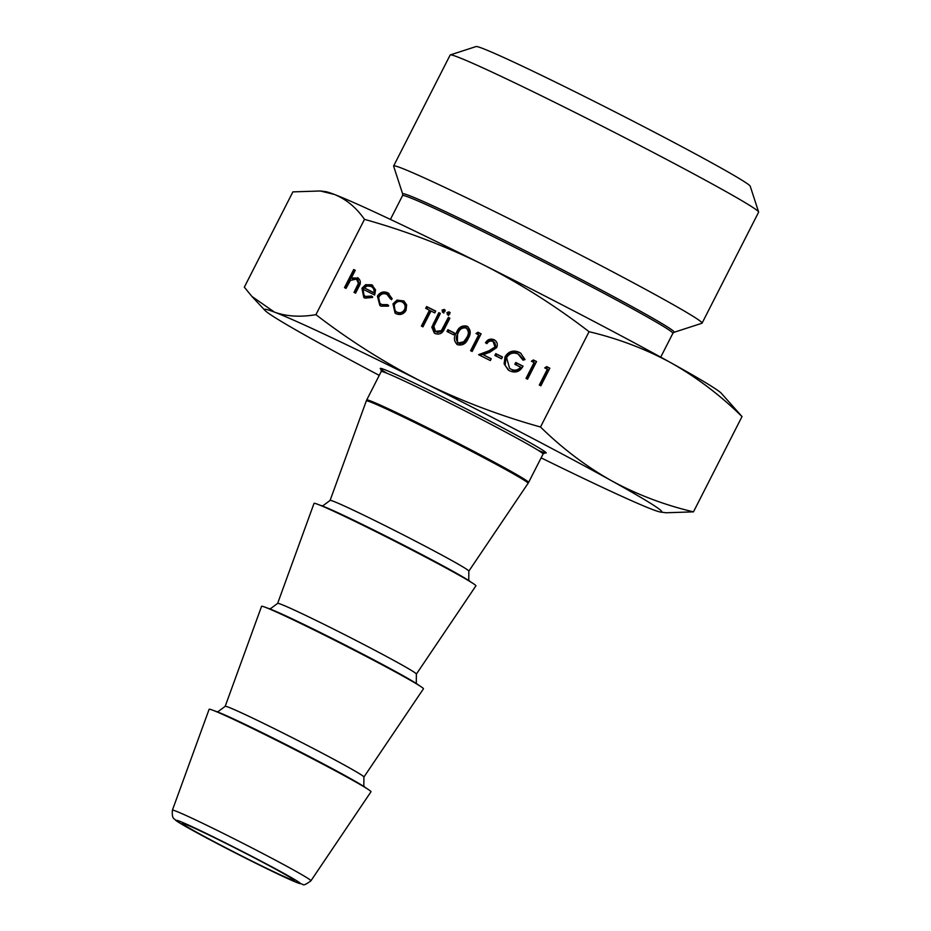 <?xml version="1.0" encoding="UTF-8"?>
<svg xmlns="http://www.w3.org/2000/svg" width="931" height="931" viewBox="0 0 931 931"><rect width="100%" height="100%" fill="white"/><g stroke="black" fill="none" stroke-linecap="round" stroke-linejoin="round"><path stroke-width="1.4" d="M249.822 860.023A62.761 2.048 27 0 1 182.511 823.411A62.761 2.048 27 0 1 226.92 843.87A62.761 2.048 27 0 1 294.289 880.365A62.761 2.048 27 0 1 249.822 860.023M702.079 323.138L758.614 212.187A173.085 5.644 -153 0 0 758.614 211.977L750.235 186.247A153.929 5.016 -153 0 0 584.994 96.743A153.929 5.016 -153 0 0 476.078 46.55L450.325 54.906A173.085 5.644 -153 0 0 450.162 55.022L393.627 165.986A173.085 5.644 -153 0 0 393.627 166.184L402.692 194.032A152.358 4.969 27 0 1 510.654 243.422A152.358 4.969 27 0 1 674.056 332.297L701.904 323.266A173.085 5.644 -153 0 0 702.079 323.138A173.085 5.644 -153 0 0 516.274 222.288A173.085 5.644 -153 0 0 393.627 165.986M758.614 211.977A173.085 5.644 -153 0 0 572.809 111.336A173.085 5.644 -153 0 0 450.325 54.906M475.904 585.855A90.842 2.968 -153 0 0 473.355 583.656A90.842 2.968 -153 0 0 378.393 532.916A90.842 2.968 -153 0 0 317.296 504.148A90.842 2.968 -153 0 0 314.026 503.38L277.636 603.393A77.855 2.537 27 0 1 332.809 628.716A77.855 2.537 27 0 1 416.378 674.091L475.904 585.855M423.442 688.812A90.842 2.968 -153 0 0 420.893 686.613A90.842 2.968 -153 0 0 325.943 635.873A90.842 2.968 -153 0 0 264.846 607.105A90.842 2.968 -153 0 0 261.564 606.337L225.174 706.35A77.855 2.537 27 0 1 280.347 731.673A77.855 2.537 27 0 1 363.916 777.048L423.442 688.812M310.931 880.796L370.98 791.769A90.842 2.968 -153 0 0 368.432 789.569A90.842 2.968 -153 0 0 273.481 738.83A90.842 2.968 -153 0 0 212.384 710.062A90.842 2.968 -153 0 0 209.114 709.294L172.386 810.203A77.739 2.537 27 0 1 227.478 835.479A77.739 2.537 27 0 1 310.931 880.796C306.171 884.369 303.483 885.579 302.854 884.427L292.823 880.889L251.114 860.931C214.374 842.543 177.518 822.655 175.354 819.978C174.993 818.558 171.618 820.025 172.386 810.203M453.653 334.834L446.996 331.506L447.927 329.702L454.572 333.03L453.653 334.834M421.394 326.083L429.47 310.244L425.7 308.359L426.619 306.555L435.708 311.094L434.789 312.909L431.018 311.024L422.942 326.862L421.394 326.083M447.602 314.771L446.915 312.583L449.103 311.827L449.789 314.026L447.357 314.62M442.725 312.339L442.039 310.139L444.227 309.395L444.913 311.582L442.481 312.188M431.798 327.177L438.815 312.653L440.363 313.421L433.846 326.385L435.522 331.389L441.375 330.645L448.346 317.413L449.894 318.193L444.459 328.852C442.621 333.298 439.56 334.881 435.301 333.612L434.288 333.007L431.798 327.177L432.88 327.945L439.898 313.41L438.815 312.653M395.605 313.444L394.057 304.577L398.119 300.876L404.019 301.144L406.649 304.903L406.044 310.36C403.6 314.259 400.295 315.388 396.129 313.735L395.047 313.084L392.975 303.82L397.037 300.108L403.926 300.969M351.371 277.927L352.453 278.695L358.621 278.427L357.539 277.671C360.716 279.975 361.181 282.943 358.924 286.573L355.572 293.16L354.024 292.381L358.423 283.292L356.457 279.114L350.417 280.382L346.041 288.389L344.493 287.609L353.71 269.513L355.27 270.281L351.371 277.927L358.295 278.125M358.226 280.289L356.457 279.114M547.37 369.235L544.716 367.896L546.648 366.593L549.849 368.199L540.853 385.841L539.305 385.073L547.37 369.235L548.464 369.991L540.48 385.655M589.055 331.704C555.376 305.775 519.847 283.327 482.467 264.346A222.963 7.273 27 0 1 671.239 362.95C645.637 349.02 618.242 338.605 589.055 331.704L540.504 427.003C499.447 415.552 460.123 400.551 422.523 382.013C385.166 363.055 349.637 340.606 315.923 314.666C300.306 317.32 286.469 316.47 274.436 312.106A222.963 7.273 27 0 1 422.523 382.013A222.963 7.273 27 0 1 611.283 480.617A222.963 7.273 27 0 1 660.766 512.097A222.963 7.273 27 0 1 651.968 509.304A222.963 7.273 27 0 1 541.12 457.854M364.486 219.355C356.247 207.543 346.204 199.234 334.38 194.439L320.264 190.983L325.582 191.635A222.963 7.273 27 0 1 334.38 194.439A222.963 7.273 27 0 1 482.467 264.346C444.902 245.831 405.579 230.841 364.486 219.355L315.923 314.666M363.334 289.378C362.089 292.404 362.822 294.755 365.522 296.43L371.562 296.046L372.563 297.466L364.917 298.118L363.812 297.466L361.938 288.296L365.592 284.711L371.748 284.781L375.542 289.867L374.646 295.034L363.334 289.378M366.616 297.198L364.812 296.011L366.616 297.198L372.644 296.803M377.416 296.128C380.069 292.09 383.572 291.007 387.948 292.881L392.184 298.793L390.473 298.967L387.028 294.405C383.723 292.962 381.07 293.742 379.045 296.756C377.765 300.189 378.708 302.808 381.85 304.6L387.587 304.623L388.448 306.148L381.012 306.171L379.848 305.473L377.416 296.128L378.51 296.896C381.151 292.858 384.654 291.775 389.03 293.649L387.948 292.881M389.077 295.744L387.028 294.405M382.932 305.356L380.907 304.03L382.932 305.356L388.669 305.391M457.528 344.726C453.781 341.374 453.42 337.325 456.469 332.565C458.518 327.293 462.02 325.163 466.99 326.176C470.807 329.539 471.214 333.624 468.223 338.442C466.094 343.69 462.532 345.785 457.528 344.726L456.795 344.295M457.354 344.633L457.563 333.333C459.6 328.061 463.103 325.931 468.072 326.944L467.723 326.618M478.674 334.857L476.009 333.531L477.952 332.227L481.141 333.822L472.145 351.476L470.597 350.696L478.674 334.857L479.756 335.625L471.773 351.29M486.552 343.562C488.67 340.129 491.545 339.105 495.187 340.502L494.105 339.745C497.166 341.572 498.015 344.191 496.654 347.6L489.927 352.186L483.201 354.734L491.242 358.761L490.323 360.565L478.581 354.688L489.008 350.743L495.024 346.96L493.104 341.514C490.567 340.49 488.542 341.188 487.018 343.574L485.47 342.806C487.576 339.361 490.462 338.337 494.105 339.745L494.978 340.257M501.518 358.784L494.873 355.456L495.792 353.652L502.449 356.969L501.518 358.784M505.021 356.829C508.489 351.348 513.167 349.812 519.044 352.209L520.615 353.152L525.037 359.564L523.059 360.192L518.067 354.001C513.318 352.058 509.501 353.233 506.604 357.539L509.571 368.35L510.956 369.188C514.668 370.957 517.88 370.294 520.604 367.198L514.843 364.312L515.762 362.496L523.071 366.162C519.964 371.678 515.565 373.273 509.897 370.922L508.186 369.91L504.113 363.846L505.021 356.829L506.103 357.597C509.571 352.116 514.249 350.568 520.126 352.977L519.044 352.209M534.08 362.578L531.415 361.251L533.358 359.948L536.547 361.542L527.563 379.196L526.003 378.417L534.08 362.578L535.162 363.346L527.179 378.998M379.243 375.379A222.963 7.273 27 0 1 315.109 340.793A222.963 7.273 27 0 1 265.032 310.465A222.963 7.273 27 0 1 274.436 312.106L251.894 296.419L244.329 287.179L292.881 191.879L320.264 190.983M742.019 416.564C720.222 395.175 696.621 377.311 671.239 362.95A222.963 7.273 27 0 1 721.316 393.278L742.019 416.564L693.467 511.864C664.28 504.963 636.885 494.547 611.283 480.617C585.902 466.256 562.301 448.393 540.504 427.003M660.766 512.097L666.084 512.76L693.467 511.864M545.985 368.536L547.742 367.361L546.648 366.593M547.742 367.361L549.755 368.373M345.669 288.203L354.792 270.269L353.71 269.513M355.2 292.962L359.506 284.048L358.423 283.292M359.506 284.048L357.539 279.882M364.37 297.815L363.032 289.064L361.938 288.296M363.032 289.064L366.674 285.48L365.592 284.711M366.674 285.48L372.842 285.549L371.748 284.781M364.312 287.877L373.901 292.671C374.46 289.855 373.506 287.772 371.027 286.399L367.151 285.98L364.312 287.877L374.984 293.428C375.542 290.623 374.588 288.54 372.109 287.167M374.984 293.428L373.901 292.671M372.889 287.632L371.027 286.399M391.555 299.735L388.111 295.174M380.383 305.822L378.51 296.896M398.119 300.876L397.037 300.108M394.057 304.577L392.975 303.82M398.014 312.909L396.164 311.687L398.014 312.909C401.191 314.166 403.705 313.316 405.579 310.36C406.882 307.102 406.091 304.565 403.204 302.726M404.485 309.592C405.788 306.334 405.008 303.797 402.122 301.958C398.922 300.748 396.385 301.632 394.511 304.6C393.219 307.847 394.022 310.36 396.932 312.141C400.109 313.41 402.623 312.56 404.485 309.592L405.579 310.36M403.938 303.157L402.122 301.958M435.522 331.389L436.139 331.75M437.221 332.518L442.469 331.401L441.375 330.645M442.469 331.401L449.429 318.181L448.346 317.413M434.835 333.356L432.88 327.945M443.808 313.095L442.039 310.139M443.121 310.907L445.309 310.163M448.684 315.539L446.915 312.583M447.997 313.351L450.185 312.595M422.569 326.676L430.553 311.012L429.47 310.244M426.875 308.952L427.701 307.311L426.619 306.555M427.701 307.311L435.615 311.268M448.172 332.099L449.01 330.47L447.927 329.702M449.01 330.47L454.479 333.205M457.563 333.333L456.469 332.565M459.588 343.714L457.982 342.631L459.588 343.714L464.837 342.538L467.758 338.43C470.132 334.729 469.946 331.517 467.199 328.771M466.117 328.015C462.242 327.409 459.542 329.178 458.029 333.333C455.562 337.01 455.713 340.211 458.506 342.945L463.754 341.77L466.675 337.662C469.049 333.961 468.863 330.749 466.117 328.015L467.723 329.097M467.758 338.43L466.675 337.662M464.837 342.538L463.754 341.77M477.289 334.171L479.034 332.995L477.952 332.227M479.034 332.995L481.048 333.996M491.161 358.935L483.201 354.734M479.919 355.363L490.09 351.499L489.008 350.743M490.09 351.499L496.118 347.729L495.024 346.96M496.118 347.729L494.803 342.643L493.709 341.875M496.048 356.049L496.875 354.408L495.792 353.652M496.875 354.408L502.356 357.155M520.126 352.977L521.116 353.536M523.781 359.96L519.114 354.63M509.571 368.35L510.956 369.188M512.038 369.944C515.751 371.725 518.963 371.062 521.686 367.954L520.604 367.198M516.018 364.894L516.845 363.265L515.762 362.496M516.845 363.265L522.978 366.337M508.733 370.27L504.113 363.846M505.196 364.603L506.103 357.597M532.695 361.88L534.441 360.704L533.358 359.948M534.441 360.704L536.465 361.717M368.432 789.569L363.765 786.451A85.047 2.77 -153 0 0 274.854 738.946A85.047 2.77 -153 0 0 217.656 712.006L212.384 710.062M420.893 686.613L416.227 683.494A85.047 2.77 -153 0 0 327.316 635.989A85.047 2.77 -153 0 0 270.118 609.049L264.846 607.105M473.355 583.656L468.689 580.537A85.047 2.77 -153 0 0 379.778 533.032A85.047 2.77 -153 0 0 322.568 506.092L317.296 504.148M387.028 373.296A93.147 3.037 27 0 1 446.205 398.724A93.147 3.037 27 0 1 528.389 441.76A93.147 3.037 27 0 1 538.234 450.336M544.972 452.827L543.087 454.002A90.842 2.968 -153 0 0 445.577 401.075A90.842 2.968 -153 0 0 381.21 371.527L366.721 399.958A90.842 2.968 27 0 1 431.088 429.517A90.842 2.968 27 0 1 528.599 482.433L528.075 483.317A90.773 2.956 -153 0 0 430.646 430.413A90.773 2.956 -153 0 0 366.314 400.889L366.721 399.958M674.056 332.297L672.857 333.333A151.683 4.946 -153 0 0 510.025 244.958A151.683 4.946 -153 0 0 402.553 195.615L390.415 219.425M251.067 860.896A69.546 2.269 -153 0 0 299.037 882.297A69.546 2.269 -153 0 0 225.686 842.997A69.546 2.269 -153 0 0 177.705 821.596A69.546 2.269 -153 0 0 251.067 860.896M321.265 505.649L322.894 505.777L330.086 500.436A77.855 2.537 27 0 1 385.259 525.759A77.855 2.537 27 0 1 468.84 571.134L528.075 483.317M358.191 287.074L357.108 286.317M434.463 324.069L433.38 323.313M444.04 328.759L442.958 327.991M364.894 787.242L363.835 785.997L363.916 777.048M417.344 684.297L416.285 683.04L416.378 674.091M469.806 581.34L468.747 580.083L468.84 571.134M268.815 608.606L270.444 608.734L277.636 603.393M216.353 711.563L217.982 711.691L225.174 706.35M381.047 369.304L381.21 371.527M402.692 194.032L402.553 195.615M672.857 333.333L660.719 357.155M543.087 454.002L528.599 482.433M330.086 500.436L366.314 400.889M265.032 310.465L251.894 296.419"/></g></svg>
